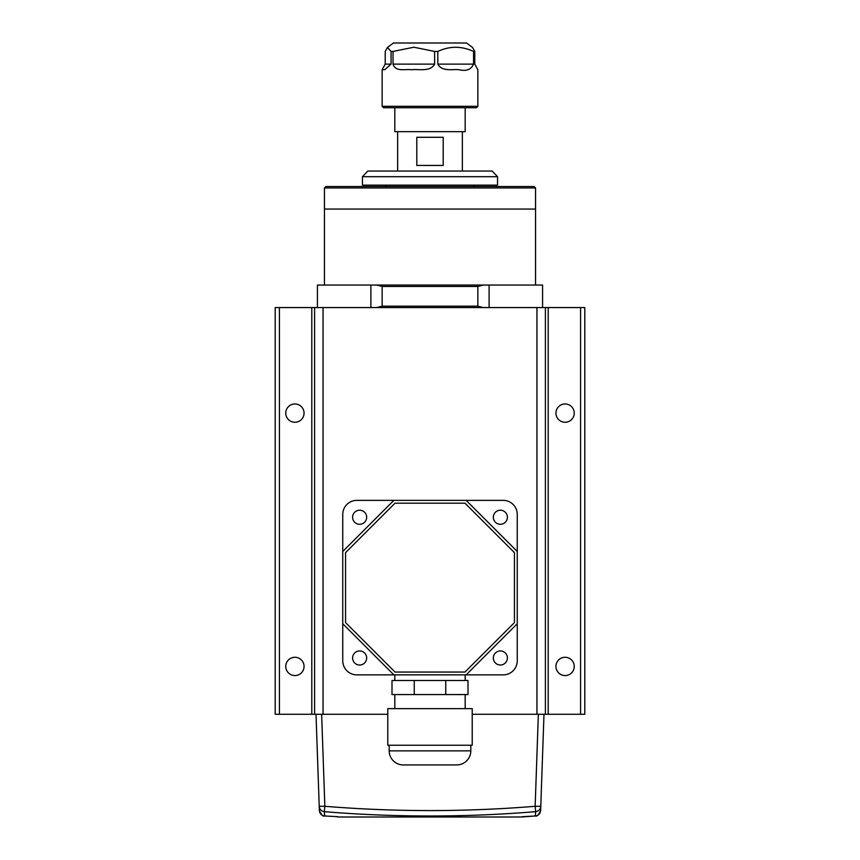 <?xml version="1.0" encoding="UTF-8"?>
<svg xmlns="http://www.w3.org/2000/svg" width="860" height="860" viewBox="0 0 860 860"><rect width="100%" height="100%" fill="white"/><g stroke="black" fill="none" stroke-linecap="round" stroke-linejoin="round"><path stroke-width="1.29" d="M294.905 422.26A9.148 9.148 0 0 1 285.756 413.112A9.148 9.148 0 0 1 294.905 403.963A9.148 9.148 0 0 1 304.053 413.112A9.148 9.148 0 0 1 294.905 422.26M294.905 675.573A9.148 9.148 0 0 1 285.756 666.425A9.148 9.148 0 0 1 294.905 657.276A9.148 9.148 0 0 1 304.053 666.425A9.148 9.148 0 0 1 294.905 675.573M565.095 675.573A9.148 9.148 0 0 1 555.947 666.425A9.148 9.148 0 0 1 565.095 657.276A9.148 9.148 0 0 1 574.243 666.425A9.148 9.148 0 0 1 565.095 675.573M565.095 422.26A9.148 9.148 0 0 1 555.947 413.112A9.148 9.148 0 0 1 565.095 403.963A9.148 9.148 0 0 1 574.243 413.112A9.148 9.148 0 0 1 565.095 422.26M387.785 714.273L275.2 714.273L275.2 307.568L584.8 307.568L584.8 714.273L472.215 714.273M314.599 714.273L314.599 307.568M279.425 714.273L279.425 307.568M580.575 714.273L580.575 307.568M545.401 714.273L545.401 307.568L545.401 714.273M370.896 307.568L370.896 285.047L542.585 285.047L542.585 307.568M535.543 187.953L324.457 187.953L325.865 186.545L534.135 186.545L535.543 187.953L535.543 209.055L324.457 209.055L324.457 285.047M324.457 187.953L324.457 209.055L535.543 209.055L535.543 285.047M489.103 285.047L489.103 307.568M477.848 286.455L382.152 286.455L382.152 306.16L477.848 306.16L477.848 286.455L483.298 285.047M370.896 285.047L317.415 285.047L317.415 307.568M382.152 306.16L376.702 307.568M483.298 307.568L477.848 306.16M376.702 285.047L382.152 286.455M385.807 185.136L385.807 186.545M474.193 185.136L474.193 186.545M497.553 176.687L362.447 176.687L362.447 185.136L497.553 185.136L497.553 176.687L492.2 171.065L367.8 171.065L362.447 176.687M394.815 107.736L394.815 131.655L465.185 131.655L465.185 107.736M443.201 137.288L416.799 137.288L416.799 165.432L443.201 165.432L443.201 137.288M335.765 816.559L337.722 816.946A534.759 534.759 0 0 0 345.559 817L514.441 817A534.759 534.759 0 0 0 522.278 816.946L535.318 815.979L535.673 811.668C465.206 817.43 394.762 817.43 324.327 811.668L324.682 815.979L337.045 816.645M319.361 810.292L316.007 714.273L319.361 810.292M540.639 810.292L543.993 714.273L540.639 810.292M543.993 714.273L540.628 810.625C540.134 813.915 538.36 815.699 535.318 815.979L523.127 816.634A5.633 5.633 -172.2 0 1 522.396 816.699L528.019 816.355M321.64 714.273L324.854 806.293L324.327 811.668A5.633 5.601 178 0 1 319.221 806.293L316.007 714.273L319.221 806.293L324.854 806.293C394.923 812.001 465.023 812.001 535.146 806.293L540.779 806.293A5.633 5.601 -178 0 1 535.673 811.668L535.146 806.293L538.36 714.273M337.604 816.699A5.633 5.633 172.2 0 1 336.873 816.634L324.682 815.979C321.64 815.699 319.866 813.915 319.372 810.625C321.425 814.957 323.166 816.742 324.607 815.968L324.446 815.957M540.628 810.636L540.628 810.625C538.575 814.957 536.833 816.742 535.393 815.968L535.318 815.979M477.848 106.328L476.44 107.736L383.56 107.736L382.152 106.328L477.848 106.328L477.848 69.724L474.784 64.113L474.784 51.439L473.559 51.439L473.559 64.113C471.173 69.574 466.356 71.444 459.122 69.735C453.295 68.918 442.062 72.09 437.815 64.113L437.815 51.439L434.623 51.439L434.623 64.113C430.365 72.111 418.605 68.907 411.671 69.735C404.361 68.918 395.535 72.09 393.031 64.113L393.031 51.439L391.074 51.439L391.074 64.113L384.764 69.66L382.152 69.724L385.215 64.113L385.215 51.439L387.419 47.493L391.074 51.439M387.419 47.493L393.407 43L466.593 43L472.581 47.493L474.784 51.439M393.031 51.439L413.832 47.225L434.623 51.439M437.815 51.439C449.651 45.903 461.562 45.903 473.559 51.439M517.247 623.758L466.142 674.863L503.175 674.863A14.072 14.072 0 0 0 517.247 660.792L517.247 514.441A14.072 14.072 0 0 0 503.175 500.359L356.825 500.359A14.072 14.072 0 0 0 342.753 514.441L342.753 660.792A14.072 14.072 0 0 0 356.825 674.863L503.175 674.863M493.328 517.247A7.041 7.041 0 0 0 500.359 524.288A7.041 7.041 0 0 0 507.4 517.247A7.041 7.041 0 0 0 500.359 510.216A7.041 7.041 0 0 0 493.328 517.247M493.328 657.975A7.041 7.041 0 0 0 500.359 665.016A7.041 7.041 0 0 0 507.4 657.975A7.041 7.041 0 0 0 500.359 650.945A7.041 7.041 0 0 0 493.328 657.975M352.6 657.975A7.041 7.041 0 0 0 359.641 665.016A7.041 7.041 0 0 0 366.672 657.975A7.041 7.041 0 0 0 359.641 650.945A7.041 7.041 0 0 0 352.6 657.975M352.6 517.247A7.041 7.041 0 0 0 359.641 524.288A7.041 7.041 0 0 0 366.672 517.247A7.041 7.041 0 0 0 359.641 510.216A7.041 7.041 0 0 0 352.6 517.247M394.815 680.496L394.815 674.863M466.142 500.359L517.247 551.475L517.247 514.441M393.858 674.863L342.753 623.758L342.753 660.792M342.753 551.475L393.858 500.359L356.825 500.359M514.441 552.636L464.97 503.175L395.03 503.175L345.559 552.636L345.559 622.586L395.03 672.047L464.97 672.047L514.441 622.586L514.441 552.636M465.185 680.496L465.185 674.863M389.193 750.855A14.072 14.072 0 0 0 403.265 764.927L456.735 764.927A14.072 14.072 0 0 0 470.807 750.855L389.193 750.855L389.193 745.233M470.807 745.233L470.807 750.855M472.215 745.233L387.785 745.233L387.785 708.64L472.215 708.64L472.215 745.233M465.185 708.64L465.185 694.568M394.815 708.64L394.815 694.568M445.738 680.496L445.738 694.568L468.001 694.568L468.001 680.496L391.999 680.496L391.999 694.568L414.262 694.568L414.262 680.496M445.738 694.568L414.262 694.568M323.048 714.273L323.048 307.568M311.793 714.273L311.793 307.568M548.207 714.273L548.207 307.568M536.952 714.273L536.952 307.568M385.215 64.113L391.074 64.113M393.031 64.113L434.623 64.113M437.815 64.113L473.559 64.113M462.368 131.655L462.368 171.065M397.632 131.655L397.632 171.065M535.393 815.968L531.093 816.194M332.003 816.355L329.627 816.237M382.152 69.724L382.152 106.328"/></g></svg>
